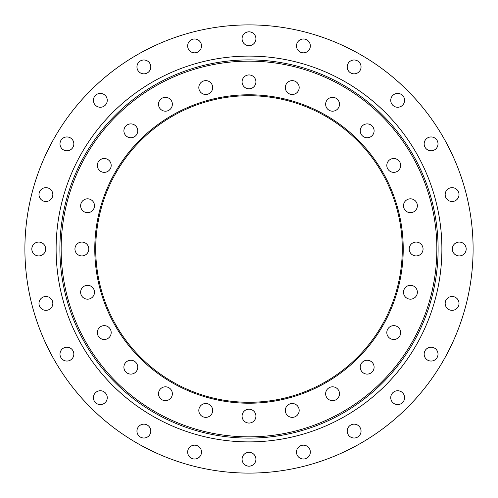 <?xml version="1.0" encoding="UTF-8"?>
<svg xmlns="http://www.w3.org/2000/svg" width="498" height="498" viewBox="0 0 498 498"><rect width="100%" height="100%" fill="white"/><g stroke="black" fill="none" stroke-linecap="round" stroke-linejoin="round"><path stroke-width="0.75" d="M165.436 386.815A6.922 6.922 0 0 0 158.507 393.737A6.922 6.922 0 0 0 165.436 400.666A6.922 6.922 0 0 0 172.358 393.737A6.922 6.922 0 0 0 165.436 386.815M130.818 360.253A6.922 6.922 0 0 0 123.896 367.182A6.922 6.922 0 0 0 130.818 374.104A6.922 6.922 0 0 0 137.747 367.182A6.922 6.922 0 0 0 130.818 360.253M104.263 325.642A6.922 6.922 0 0 0 97.334 332.564A6.922 6.922 0 0 0 104.263 339.493A6.922 6.922 0 0 0 111.185 332.564A6.922 6.922 0 0 0 104.263 325.642M87.567 285.329A6.922 6.922 0 0 0 80.639 292.258A6.922 6.922 0 0 0 87.567 299.18A6.922 6.922 0 0 0 94.489 292.258A6.922 6.922 0 0 0 87.567 285.329M81.871 242.078A6.922 6.922 0 0 0 74.943 249A6.922 6.922 0 0 0 81.871 255.922A6.922 6.922 0 0 0 88.793 249A6.922 6.922 0 0 0 81.871 242.078M87.567 198.82A6.922 6.922 0 0 0 80.639 205.742A6.922 6.922 0 0 0 87.567 212.671A6.922 6.922 0 0 0 94.489 205.742A6.922 6.922 0 0 0 87.567 198.82M104.263 158.507A6.922 6.922 0 0 0 97.334 165.436A6.922 6.922 0 0 0 104.263 172.358A6.922 6.922 0 0 0 111.185 165.436A6.922 6.922 0 0 0 104.263 158.507M130.818 123.896A6.922 6.922 0 0 0 123.896 130.818A6.922 6.922 0 0 0 130.818 137.747A6.922 6.922 0 0 0 137.747 130.818A6.922 6.922 0 0 0 130.818 123.896M165.436 97.334A6.922 6.922 0 0 0 158.507 104.263A6.922 6.922 0 0 0 165.436 111.185A6.922 6.922 0 0 0 172.358 104.263A6.922 6.922 0 0 0 165.436 97.334M205.742 80.639A6.922 6.922 0 0 0 198.82 87.567A6.922 6.922 0 0 0 205.742 94.489A6.922 6.922 0 0 0 212.671 87.567A6.922 6.922 0 0 0 205.742 80.639M249 74.943A6.922 6.922 0 0 0 242.078 81.871A6.922 6.922 0 0 0 249 88.793A6.922 6.922 0 0 0 255.922 81.871A6.922 6.922 0 0 0 249 74.943M292.258 80.639A6.922 6.922 0 0 0 285.329 87.567A6.922 6.922 0 0 0 292.258 94.489A6.922 6.922 0 0 0 299.18 87.567A6.922 6.922 0 0 0 292.258 80.639M332.564 97.334A6.922 6.922 0 0 0 325.642 104.263A6.922 6.922 0 0 0 332.564 111.185A6.922 6.922 0 0 0 339.493 104.263A6.922 6.922 0 0 0 332.564 97.334M367.182 123.896A6.922 6.922 0 0 0 360.253 130.818A6.922 6.922 0 0 0 367.182 137.747A6.922 6.922 0 0 0 374.104 130.818A6.922 6.922 0 0 0 367.182 123.896M393.737 158.507A6.922 6.922 0 0 0 386.815 165.436A6.922 6.922 0 0 0 393.737 172.358A6.922 6.922 0 0 0 400.666 165.436A6.922 6.922 0 0 0 393.737 158.507M410.433 198.82A6.922 6.922 0 0 0 403.511 205.742A6.922 6.922 0 0 0 410.433 212.671A6.922 6.922 0 0 0 417.361 205.742A6.922 6.922 0 0 0 410.433 198.82M416.129 242.078A6.922 6.922 0 0 0 409.207 249A6.922 6.922 0 0 0 416.129 255.922A6.922 6.922 0 0 0 423.057 249A6.922 6.922 0 0 0 416.129 242.078M410.433 285.329A6.922 6.922 0 0 0 403.511 292.258A6.922 6.922 0 0 0 410.433 299.18A6.922 6.922 0 0 0 417.361 292.258A6.922 6.922 0 0 0 410.433 285.329M393.737 325.642A6.922 6.922 0 0 0 386.815 332.564A6.922 6.922 0 0 0 393.737 339.493A6.922 6.922 0 0 0 400.666 332.564A6.922 6.922 0 0 0 393.737 325.642M367.182 360.253A6.922 6.922 0 0 0 360.253 367.182A6.922 6.922 0 0 0 367.182 374.104A6.922 6.922 0 0 0 374.104 367.182A6.922 6.922 0 0 0 367.182 360.253M332.564 386.815A6.922 6.922 0 0 0 325.642 393.737A6.922 6.922 0 0 0 332.564 400.666A6.922 6.922 0 0 0 339.493 393.737A6.922 6.922 0 0 0 332.564 386.815M292.258 403.511A6.922 6.922 0 0 0 285.329 410.433A6.922 6.922 0 0 0 292.258 417.361A6.922 6.922 0 0 0 299.18 410.433A6.922 6.922 0 0 0 292.258 403.511M205.742 403.511A6.922 6.922 0 0 0 198.82 410.433A6.922 6.922 0 0 0 205.742 417.361A6.922 6.922 0 0 0 212.671 410.433A6.922 6.922 0 0 0 205.742 403.511M249 409.207A6.922 6.922 0 0 0 242.078 416.129A6.922 6.922 0 0 0 249 423.057A6.922 6.922 0 0 0 255.922 416.129A6.922 6.922 0 0 0 249 409.207M249 403.224A154.224 154.224 0 0 1 94.776 249A154.224 154.224 0 0 1 249 94.776A154.224 154.224 0 0 1 403.224 249A154.224 154.224 0 0 1 249 403.224M249 402.284A153.284 153.284 0 0 1 95.716 249A153.284 153.284 0 0 1 249 95.716A153.284 153.284 0 0 1 402.284 249A153.284 153.284 0 0 1 249 402.284M249 436.852A187.852 187.852 0 0 0 436.852 249A187.852 187.852 0 0 0 249 61.148A187.852 187.852 0 0 0 61.148 249A187.852 187.852 0 0 0 249 436.852M42.199 162.659L41.788 163.655M427.172 113.077L426.518 112.218M277.623 471.264L278.699 471.12M143.872 424.159A6.922 6.922 0 0 0 136.95 431.081A6.922 6.922 0 0 0 143.872 438.01A6.922 6.922 0 0 0 150.801 431.081A6.922 6.922 0 0 0 143.872 424.159M100.328 390.743A6.922 6.922 0 0 0 93.406 397.672A6.922 6.922 0 0 0 100.328 404.594A6.922 6.922 0 0 0 107.257 397.672A6.922 6.922 0 0 0 100.328 390.743M66.919 347.199A6.922 6.922 0 0 0 59.99 354.128A6.922 6.922 0 0 0 66.919 361.05A6.922 6.922 0 0 0 73.841 354.128A6.922 6.922 0 0 0 66.919 347.199M45.916 296.491A6.922 6.922 0 0 0 38.987 303.419A6.922 6.922 0 0 0 45.916 310.341A6.922 6.922 0 0 0 52.838 303.419A6.922 6.922 0 0 0 45.916 296.491M38.751 242.078A6.922 6.922 0 0 0 31.822 249A6.922 6.922 0 0 0 38.751 255.922A6.922 6.922 0 0 0 45.673 249A6.922 6.922 0 0 0 38.751 242.078M45.916 187.659A6.922 6.922 0 0 0 38.987 194.581A6.922 6.922 0 0 0 45.916 201.509A6.922 6.922 0 0 0 52.838 194.581A6.922 6.922 0 0 0 45.916 187.659M66.919 136.95A6.922 6.922 0 0 0 59.99 143.872A6.922 6.922 0 0 0 66.919 150.801A6.922 6.922 0 0 0 73.841 143.872A6.922 6.922 0 0 0 66.919 136.95M100.328 93.406A6.922 6.922 0 0 0 93.406 100.328A6.922 6.922 0 0 0 100.328 107.257A6.922 6.922 0 0 0 107.257 100.328A6.922 6.922 0 0 0 100.328 93.406M143.872 59.99A6.922 6.922 0 0 0 136.95 66.919A6.922 6.922 0 0 0 143.872 73.841A6.922 6.922 0 0 0 150.801 66.919A6.922 6.922 0 0 0 143.872 59.99M194.581 38.987A6.922 6.922 0 0 0 187.659 45.916A6.922 6.922 0 0 0 194.581 52.838A6.922 6.922 0 0 0 201.509 45.916A6.922 6.922 0 0 0 194.581 38.987M249 31.822A6.922 6.922 0 0 0 242.078 38.751A6.922 6.922 0 0 0 249 45.673A6.922 6.922 0 0 0 255.922 38.751A6.922 6.922 0 0 0 249 31.822M303.419 38.987A6.922 6.922 0 0 0 296.491 45.916A6.922 6.922 0 0 0 303.419 52.838A6.922 6.922 0 0 0 310.341 45.916A6.922 6.922 0 0 0 303.419 38.987M354.128 59.99A6.922 6.922 0 0 0 347.199 66.919A6.922 6.922 0 0 0 354.128 73.841A6.922 6.922 0 0 0 361.05 66.919A6.922 6.922 0 0 0 354.128 59.99M397.672 93.406A6.922 6.922 0 0 0 390.743 100.328A6.922 6.922 0 0 0 397.672 107.257A6.922 6.922 0 0 0 404.594 100.328A6.922 6.922 0 0 0 397.672 93.406M431.081 136.95A6.922 6.922 0 0 0 424.159 143.872A6.922 6.922 0 0 0 431.081 150.801A6.922 6.922 0 0 0 438.01 143.872A6.922 6.922 0 0 0 431.081 136.95M452.084 187.659A6.922 6.922 0 0 0 445.162 194.581A6.922 6.922 0 0 0 452.084 201.509A6.922 6.922 0 0 0 459.013 194.581A6.922 6.922 0 0 0 452.084 187.659M459.249 242.078A6.922 6.922 0 0 0 452.327 249A6.922 6.922 0 0 0 459.249 255.922A6.922 6.922 0 0 0 466.178 249A6.922 6.922 0 0 0 459.249 242.078M452.084 296.491A6.922 6.922 0 0 0 445.162 303.419A6.922 6.922 0 0 0 452.084 310.341A6.922 6.922 0 0 0 459.013 303.419A6.922 6.922 0 0 0 452.084 296.491M431.081 347.199A6.922 6.922 0 0 0 424.159 354.128A6.922 6.922 0 0 0 431.081 361.05A6.922 6.922 0 0 0 438.01 354.128A6.922 6.922 0 0 0 431.081 347.199M397.672 390.743A6.922 6.922 0 0 0 390.743 397.672A6.922 6.922 0 0 0 397.672 404.594A6.922 6.922 0 0 0 404.594 397.672A6.922 6.922 0 0 0 397.672 390.743M354.128 424.159A6.922 6.922 0 0 0 347.199 431.081A6.922 6.922 0 0 0 354.128 438.01A6.922 6.922 0 0 0 361.05 431.081A6.922 6.922 0 0 0 354.128 424.159M303.419 445.162A6.922 6.922 0 0 0 296.491 452.084A6.922 6.922 0 0 0 303.419 459.013A6.922 6.922 0 0 0 310.341 452.084A6.922 6.922 0 0 0 303.419 445.162M194.581 445.162A6.922 6.922 0 0 0 187.659 452.084A6.922 6.922 0 0 0 194.581 459.013A6.922 6.922 0 0 0 201.509 452.084A6.922 6.922 0 0 0 194.581 445.162M249 452.327A6.922 6.922 0 0 0 242.078 459.249A6.922 6.922 0 0 0 249 466.178A6.922 6.922 0 0 0 255.922 459.249A6.922 6.922 0 0 0 249 452.327M249 473.1A224.1 224.1 0 0 0 473.1 249A224.1 224.1 0 0 0 249 24.9A224.1 224.1 0 0 0 24.9 249A224.1 224.1 0 0 0 249 473.1M59.891 249A189.109 189.109 0 0 0 249 438.109A189.109 189.109 0 0 0 438.109 249A189.109 189.109 0 0 0 249 59.891A189.109 189.109 0 0 0 59.891 249M56.112 249A192.888 192.888 0 0 0 249 441.888A192.888 192.888 0 0 0 441.888 249A192.888 192.888 0 0 0 249 56.112A192.888 192.888 0 0 0 56.112 249"/></g></svg>
